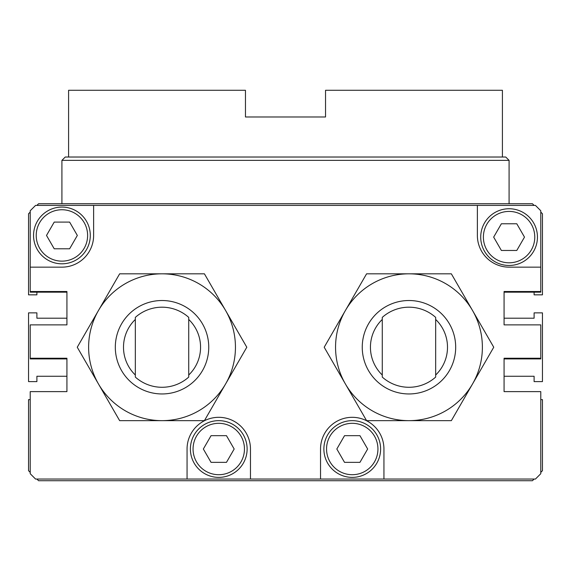 <?xml version="1.0" encoding="UTF-8"?>
<svg xmlns="http://www.w3.org/2000/svg" width="571" height="571" viewBox="0 0 571 571"><rect width="100%" height="100%" fill="white"/><g stroke="black" fill="none" stroke-linecap="round" stroke-linejoin="round"><path stroke-width="0.86" d="M30.22 291.51L66.928 291.51L66.928 324.878L66.928 318.204L36.894 318.204L36.894 312.865L28.55 312.865L28.55 381.606L36.894 381.606L36.894 376.268L66.928 376.268L66.928 391.62L30.22 391.62L30.22 473.709L35.559 479.048L187.06 479.048L187.06 449.013A31.705 31.705 0 0 1 218.757 417.315A31.705 31.705 0 0 1 250.462 449.013L250.462 479.048L320.538 479.048L320.538 449.013A31.705 31.705 0 0 1 352.243 417.315A31.705 31.705 0 0 1 383.94 449.013L383.94 479.048L535.441 479.048L540.78 473.709L540.78 391.62L504.072 391.62L504.072 358.245L540.78 358.245L540.78 324.878L504.072 324.878L504.072 291.51L540.78 291.51L540.78 210.749L535.441 205.41L35.559 205.41L30.22 210.749L30.22 292.174L66.928 292.174M66.928 324.878L30.22 324.878L30.22 358.916L66.928 358.916M30.22 358.245L66.928 358.245L66.928 391.62M504.072 391.62L504.072 376.268L534.106 376.268L534.106 381.606L542.45 381.606L542.45 312.865L534.106 312.865L534.106 318.204L504.072 318.204L504.072 324.878M30.22 212.084L28.55 213.754L28.55 294.843L36.894 294.843L36.894 292.174M493.665 237.115L501.374 250.462L516.784 250.462L524.492 237.115L516.784 223.768L501.374 223.768L493.665 237.115M203.347 449.013L211.056 462.36L226.466 462.36L234.174 449.013L226.466 435.666L211.056 435.666L203.347 449.013M336.826 449.013L344.534 462.36L359.944 462.36L367.653 449.013L359.944 435.666L344.534 435.666L336.826 449.013M323.878 449.013A28.364 28.364 0 0 1 366.425 424.446A28.364 28.364 0 0 1 366.425 473.58A28.364 28.364 0 0 1 323.878 449.013A28.364 28.364 0 0 1 366.425 424.446A28.364 28.364 0 0 1 366.425 473.58A28.364 28.364 0 0 1 323.878 449.013M190.393 449.013A28.364 28.364 0 0 1 232.939 424.446A28.364 28.364 0 0 1 232.939 473.58A28.364 28.364 0 0 1 190.393 449.013A28.364 28.364 0 0 1 232.939 424.446A28.364 28.364 0 0 1 232.939 473.58A28.364 28.364 0 0 1 190.393 449.013M480.718 237.115A28.364 28.364 0 0 1 523.264 212.548A28.364 28.364 0 0 1 523.264 261.675A28.364 28.364 0 0 1 480.718 237.115A28.364 28.364 0 0 1 523.264 212.548A28.364 28.364 0 0 1 523.264 261.675A28.364 28.364 0 0 1 480.718 237.115M46.508 235.445L54.216 248.792L69.626 248.792L77.335 235.445L69.626 222.098L54.216 222.098L46.508 235.445M33.553 235.445A28.364 28.364 0 0 1 76.1 210.877A28.364 28.364 0 0 1 76.1 260.012A28.364 28.364 0 0 1 33.553 235.445A28.364 28.364 0 0 1 76.1 210.877A28.364 28.364 0 0 1 76.1 260.012A28.364 28.364 0 0 1 33.553 235.445M540.78 267.149L509.082 267.149A31.705 31.705 0 0 1 477.377 235.445L477.377 205.41M93.623 205.41L93.623 235.445A31.705 31.705 0 0 1 61.918 267.149L30.22 267.149M540.78 472.374L542.45 470.704L542.45 399.629L540.78 399.629M36.894 479.048L38.564 480.718L532.436 480.718L534.106 479.048M30.22 399.629L28.55 399.629L28.55 470.704L30.22 472.374M534.106 205.41L532.436 203.74L38.564 203.74L36.894 205.41M534.106 292.174L534.106 294.843L542.45 294.843L542.45 213.754L540.78 212.084M504.072 292.174L540.78 292.174L540.78 291.51M504.072 358.916L540.78 358.916L540.78 358.245M320.538 479.048L383.94 479.048M187.06 479.048L250.462 479.048M68.591 157.025L68.591 90.282L245.459 90.282L245.459 116.984L325.541 116.984L325.541 90.282L502.409 90.282L502.409 157.025M61.918 203.74L61.918 160.365L65.258 157.025L505.742 157.025L509.082 160.365L61.918 160.365M119.646 273.823L204.418 273.823L246.8 347.232L204.418 420.649L162.028 420.649A73.416 73.416 0 0 0 225.609 310.524A73.416 73.416 0 0 0 98.455 310.524A73.416 73.416 0 0 0 98.455 383.94L77.256 347.232L119.646 273.823M119.646 420.649L98.455 383.94A73.416 73.416 0 0 0 162.028 420.649L119.646 420.649M135.334 317.39A40.041 40.041 0 0 1 188.73 317.39L188.73 377.081A40.041 40.041 0 0 1 135.334 377.081L135.334 317.39M115.313 347.232A46.715 46.715 0 0 1 185.389 306.777A46.715 46.715 0 0 1 185.389 387.695A46.715 46.715 0 0 1 115.313 347.232M135.334 375.019A38.528 38.528 0 0 1 135.334 319.453M188.73 319.453A38.528 38.528 0 0 1 188.73 375.019M366.582 273.823L451.354 273.823L493.744 347.232L451.354 420.649L408.972 420.649A73.416 73.416 0 0 0 472.545 310.524A73.416 73.416 0 0 0 345.391 310.524A73.416 73.416 0 0 0 345.391 383.94L324.2 347.232L366.582 273.823M366.582 420.649L345.391 383.94A73.416 73.416 0 0 0 408.972 420.649L366.582 420.649M382.27 317.39A40.041 40.041 0 0 1 435.666 317.39L435.666 377.081A40.041 40.041 0 0 1 382.27 377.081L382.27 317.39M362.25 347.232A46.715 46.715 0 0 1 432.326 306.777A46.715 46.715 0 0 1 432.326 387.695A46.715 46.715 0 0 1 362.25 347.232M382.27 375.019A38.528 38.528 0 0 1 382.27 319.453M435.666 319.453A38.528 38.528 0 0 1 435.666 375.019M326.548 449.013A25.695 25.695 0 0 1 365.09 426.758A25.695 25.695 0 0 1 365.09 471.268A25.695 25.695 0 0 1 326.548 449.013M193.062 449.013A25.695 25.695 0 0 1 231.605 426.758A25.695 25.695 0 0 1 231.605 471.268A25.695 25.695 0 0 1 193.062 449.013M483.387 237.115A25.695 25.695 0 0 1 521.93 214.86A25.695 25.695 0 0 1 521.93 259.362A25.695 25.695 0 0 1 483.387 237.115M36.223 235.445A25.695 25.695 0 0 1 74.765 213.19A25.695 25.695 0 0 1 74.765 257.699A25.695 25.695 0 0 1 36.223 235.445M509.082 203.74L509.082 160.365"/></g></svg>
